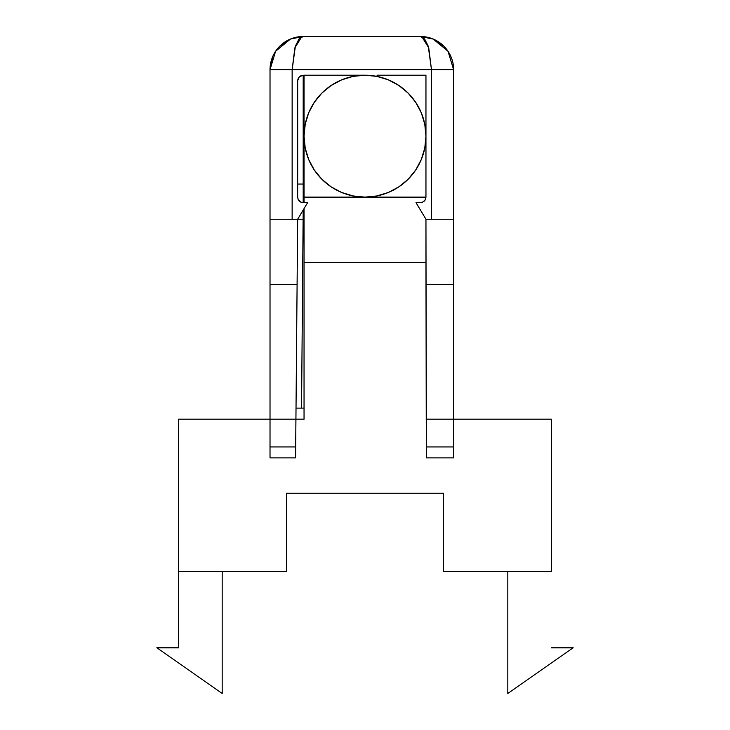 <?xml version="1.0" encoding="UTF-8"?>
<svg xmlns="http://www.w3.org/2000/svg" width="730" height="730" viewBox="0 0 730 730"><rect width="100%" height="100%" fill="white"/><g stroke="black" fill="none" stroke-linecap="round" stroke-linejoin="round"><path stroke-width="1.09" d="M365 75.208L327.943 75.208L365 75.208L353.11 76.376L341.676 79.853L331.137 85.483L321.893 93.066A60.955 60.955 0 0 1 321.957 93.002A60.955 60.955 0 0 0 321.893 93.066L314.32 102.3L308.68 112.84L305.213 124.273L304.045 136.163L304.045 75.208L327.943 75.208L304.045 75.208L304.045 136.163A60.955 60.955 0 0 1 365 75.208A60.955 60.955 0 0 1 425.955 136.163L425.955 75.208L402.148 75.208L425.955 75.208L425.955 136.163L424.787 124.273L421.32 112.84L415.689 102.3L408.106 93.066L398.863 85.483L388.323 79.853L376.89 76.376L365 75.208A60.955 60.955 0 0 0 363.613 75.227A60.955 60.955 0 0 1 364.881 75.208M354.333 76.148A60.955 60.955 0 0 0 351.924 76.623A60.955 60.955 0 0 1 354.333 76.148M342.616 79.47A60.955 60.955 0 0 0 340.773 80.227A60.955 60.955 0 0 1 342.616 79.47M331.73 85.091A60.955 60.955 0 0 0 330.571 85.857A60.955 60.955 0 0 1 331.73 85.091M222.185 693.5L156.868 647.784L178.64 647.784L178.64 571.581L286.625 571.581L286.625 493.206L286.625 571.581L178.64 571.581L178.64 647.784L156.868 647.784L222.185 693.5L222.185 571.581L222.185 693.5M507.815 693.5L573.132 647.784L551.36 647.784L573.132 647.784L507.815 693.5L507.815 571.581L507.815 693.5M551.36 571.581L551.36 419.184L551.36 571.581L443.375 571.581L551.36 571.581M443.375 493.206L443.375 571.581L443.375 493.206L286.625 493.206L443.375 493.206M178.64 419.184L178.64 571.581L178.64 419.184L270.018 419.184L178.64 419.184M421.894 36.792L428.747 47.833L431.485 69.678L453.604 69.678L448.019 51.246L433.127 39.028L420.425 36.5L303.196 36.5L290.504 39.028L275.612 51.246L270.018 69.678L431.485 69.678L431.485 219.246L425.955 219.246L425.955 262.435L304.045 262.435L304.045 208.616M304.045 202.657L304.045 197.127L425.955 197.127L425.955 136.163A60.955 60.955 0 0 1 365 197.127A60.955 60.955 0 0 1 304.045 136.163L304.045 197.127L425.955 197.127L425.955 136.163L424.787 148.062L421.32 159.496L415.689 170.035L408.106 179.27A60.955 60.955 0 0 0 408.161 179.206A60.955 60.955 0 0 1 408.106 179.27L398.863 186.853L388.323 192.483L376.89 195.95L365 197.127L353.11 195.95L341.676 192.483L331.137 186.853L321.893 179.27L314.32 170.035L308.68 159.496L305.213 148.062L304.045 136.163L304.045 197.127M304.045 237.442L304.045 419.184L295.924 419.184L304.045 419.184L304.045 262.435L425.955 262.435L426.247 419.184L425.955 237.442M426.585 457.892L426.493 446.933L426.585 457.892L426.493 446.933L453.604 446.933L453.604 457.892L426.585 457.892L453.604 457.892L453.604 419.184L551.36 419.184L426.247 419.184L426.493 446.933L426.055 284.554L453.604 284.554L453.604 419.184L426.247 419.184L425.955 219.246L416.009 202.657L420.425 202.657C423.719 202.256 425.563 200.412 425.955 197.127C425.563 200.412 423.719 202.256 420.425 202.657L416.009 202.657L425.955 219.246L453.604 219.246L453.604 284.554L426.055 284.554L425.955 219.246M425.955 136.291A60.955 60.955 0 0 1 425.946 137.559A60.955 60.955 0 0 0 425.955 136.163M425.015 146.83A60.955 60.955 0 0 1 424.541 149.239A60.955 60.955 0 0 0 425.015 146.83M421.703 158.547A60.955 60.955 0 0 1 420.936 160.39A60.955 60.955 0 0 0 421.703 158.547M416.082 169.433A60.955 60.955 0 0 1 415.306 170.592A60.955 60.955 0 0 0 416.082 169.433M377.009 75.208L402.148 75.208L377.009 75.208M298.086 199.244L301.079 202.237L303.196 202.657C299.902 202.256 298.059 200.412 297.667 197.127L298.086 199.244L297.667 197.127C298.059 200.412 299.902 202.256 303.196 202.657L307.622 202.657L297.667 219.246L292.137 219.246L292.137 69.678L294.874 47.833L301.727 36.792M422.542 202.237L425.024 200.193M424.34 201.033L423.5 201.726M303.196 202.657L303.196 184.06L304.036 184.06L303.196 184.06L303.196 75.208L299.291 76.832L297.667 80.738C298.059 77.444 299.902 75.601 303.196 75.208C299.902 75.601 298.059 77.444 297.667 80.738C298.059 77.444 299.902 75.601 303.196 75.208L303.196 184.06L297.667 184.06L303.196 184.06L303.196 202.657L307.622 202.657L297.667 219.246L297.101 284.554L270.018 284.554L270.018 219.246L292.137 219.246L292.137 69.678L431.485 69.678L428.245 46.218L424.659 39.028L420.425 36.5L433.127 39.028L443.886 46.218C450.41 53.19 453.649 61.01 453.604 69.678L431.485 69.678L431.485 219.246L453.604 219.246L453.604 69.678A33.178 33.178 0 0 0 451.094 57.004A33.178 33.178 0 0 1 453.604 69.678L453.604 219.246M301.079 202.237L300.121 201.726M299.291 201.033L298.597 200.193M425.535 199.244L425.955 197.127M297.667 80.738L297.667 197.127L297.667 80.738M279.736 46.218L290.504 39.028L303.196 36.5L298.962 39.028L295.376 46.218L292.137 69.678L270.018 69.678L272.454 57.214M433.127 39.028L420.425 36.5A33.178 33.178 0 0 1 433.054 39A33.178 33.178 0 0 0 420.425 36.5L303.196 36.5A33.178 33.178 0 0 0 290.567 39M290.44 39.046A33.178 33.178 0 0 0 279.773 46.182A33.178 33.178 180 0 1 303.196 36.5L290.504 39.028M279.7 46.255A33.178 33.178 0 0 0 272.555 56.958A33.178 33.178 180 0 1 279.7 46.255M270.018 219.246L270.018 69.678A33.178 33.178 180 0 1 272.536 57.004A33.178 33.178 0 0 0 270.018 69.678L270.018 219.246L287.821 219.246M292.137 219.246L303.196 219.246L297.667 219.246L295.924 419.184L270.018 419.184L270.018 284.554L297.101 284.554L295.924 419.184L270.018 419.184L270.018 446.933L295.677 446.933L295.924 419.184L295.677 446.933L270.018 446.933L270.018 457.892L295.586 457.892L295.677 446.933L295.586 457.892L270.018 457.892L270.018 259.561M303.196 210.03L301.545 408.125L296.015 408.125L301.545 408.125L303.196 210.03M453.604 259.561L453.604 446.933L426.493 446.933M451.067 56.958A33.178 33.178 0 0 0 443.922 46.255A33.178 33.178 0 0 1 451.067 56.958M443.858 46.182A33.178 33.178 0 0 0 433.182 39.046A33.178 33.178 0 0 1 443.858 46.182M304.045 408.125L301.545 408.125L304.045 408.125"/></g></svg>
